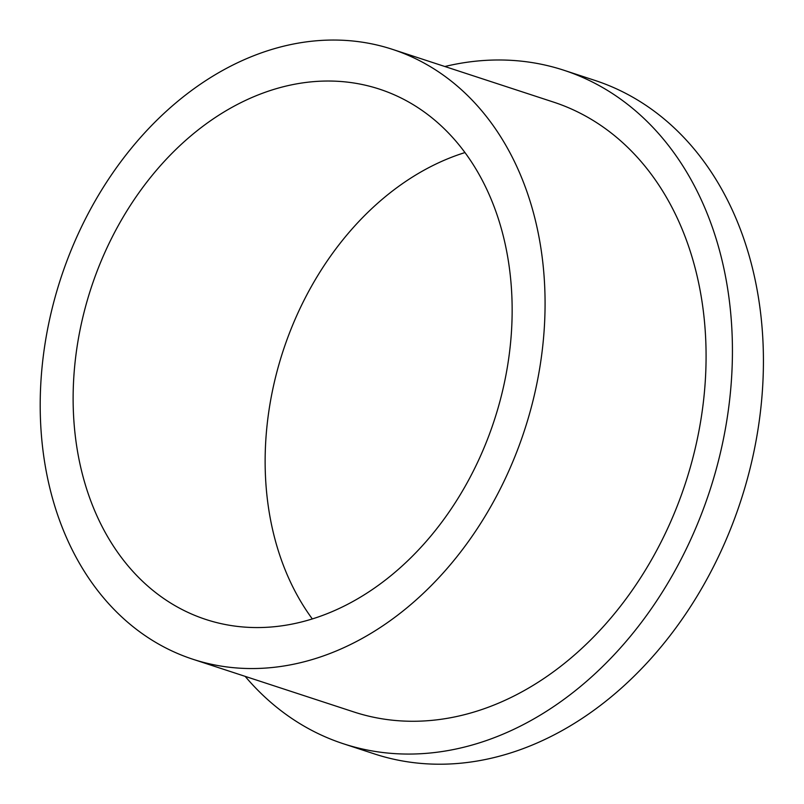 <?xml version="1.0" encoding="UTF-8"?>
<svg xmlns="http://www.w3.org/2000/svg" width="804" height="804" viewBox="0 0 804 804"><rect width="100%" height="100%" fill="white"/><g stroke="black" fill="none" stroke-linecap="round" stroke-linejoin="round"><path stroke-width="1.21" d="M245.16 676.365A354.343 269.44 -71.9 0 0 343.398 743.76A354.343 269.44 -71.9 0 0 709.731 490.862A354.343 269.44 -71.9 0 0 563.926 70.26A354.343 269.44 -71.9 0 0 444.853 66.511M343.398 743.76L374.393 753.911A354.343 269.44 -71.9 0 0 740.725 501.013A354.343 269.44 -71.9 0 0 594.92 80.41L563.926 70.26M192.799 659.22L353.82 711.942A320.856 243.984 -71.9 0 0 685.531 482.933A320.856 243.984 -71.9 0 0 553.504 102.088L392.493 49.366A320.856 243.984 -71.9 0 0 131.544 148.006A320.856 243.984 -71.9 0 0 46.28 471.596A320.856 243.984 -71.9 0 0 192.799 659.22A320.856 243.984 -71.9 0 0 524.52 430.22A320.856 243.984 -71.9 0 0 392.493 49.366M78.41 456.29A279.008 212.166 -71.9 0 0 205.824 619.452A279.008 212.166 -71.9 0 0 494.279 420.311A279.008 212.166 -71.9 0 0 379.468 89.133A279.008 212.166 -71.9 0 0 152.559 174.91A279.008 212.166 -71.9 0 0 78.41 456.29M465.003 152.559A279.008 212.166 -71.9 0 0 270.425 519.163A279.008 212.166 -71.9 0 0 312.304 618.899"/></g></svg>
